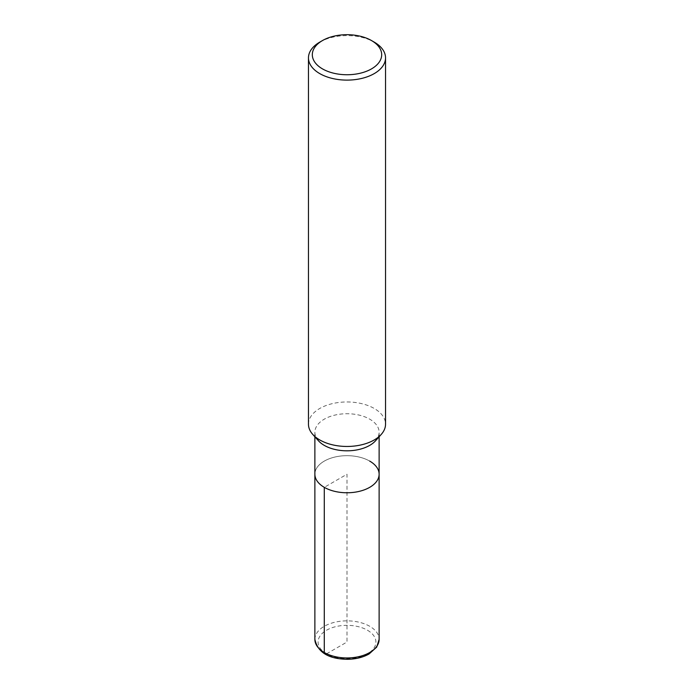 <?xml version="1.0" encoding="UTF-8"?>
<svg xmlns="http://www.w3.org/2000/svg" width="694" height="694" viewBox="0 0 694 694"><rect width="100%" height="100%" fill="white"/><g stroke="black" fill="none" stroke-linecap="round" stroke-linejoin="round"><path stroke-width="0.52" stroke-dasharray="3.47 2.6" d="M308.466 424.208A38.534 22.243 180 0 1 332.252 403.656A38.534 22.243 180 0 1 374.248 408.48A38.534 22.243 180 0 1 385.534 424.216M318.468 440.794A32.124 18.547 180 0 1 314.876 432.267A32.124 18.547 180 0 1 334.708 415.142A32.124 18.547 180 0 1 369.711 419.159A32.124 18.547 180 0 1 379.124 432.275A32.124 18.547 180 0 1 375.532 440.794M319.752 42.134A38.534 22.243 180 0 1 374.248 42.134M369.711 461.111A32.124 18.547 180 0 0 334.708 457.086A32.124 18.547 180 0 0 314.876 474.219A32.124 18.547 180 0 1 334.708 457.086A32.124 18.547 180 0 1 369.711 461.111A32.124 18.547 180 0 1 379.124 474.219M326.562 653.826L347 642.019L347 474.219L324.289 487.335M314.876 639.4A32.124 18.547 180 0 1 334.708 622.266A32.124 18.547 180 0 1 369.711 626.283A32.124 18.547 180 0 1 379.124 639.4M367.438 630.221A28.905 16.691 180 0 1 354.487 658.146A28.905 16.691 180 0 1 319.075 637.699A28.905 16.691 180 0 1 367.438 630.221M379.124 436.786L379.124 432.275M314.876 436.786L314.876 432.275"/><path stroke-width="1.04" d="M371.524 40.564L374.248 42.134A38.534 22.243 180 0 1 385.534 57.871L385.534 424.216A38.534 22.243 180 0 1 381.223 434.435A38.534 22.243 180 0 1 347 446.459A38.534 22.243 180 0 1 312.777 434.435A38.534 22.243 180 0 1 308.466 424.208L308.466 57.871A38.534 22.243 180 0 1 319.752 42.134L322.476 40.564A34.683 20.022 180 0 1 371.524 40.564L371.524 40.564A34.683 20.022 180 0 1 371.524 68.88A34.683 20.022 180 0 1 322.476 68.88A34.683 20.022 180 0 1 322.476 40.564M381.232 434.427L375.532 440.794A32.124 18.547 180 0 1 347 450.814A32.124 18.547 180 0 1 318.468 440.794L312.768 434.427M385.534 57.871A38.534 22.243 180 0 1 347 80.114A38.534 22.243 180 0 1 308.466 57.862M369.711 461.111A32.124 18.547 180 0 1 379.124 474.219A32.124 18.547 180 0 1 347 492.766A32.124 18.547 180 0 1 314.876 474.219L314.876 436.786M379.124 436.786L379.124 474.219A32.124 18.547 180 0 1 347 492.766A32.124 18.547 180 0 1 314.876 474.219L314.876 639.4A32.124 18.547 180 0 0 347 657.947A32.124 18.547 180 0 0 379.124 639.4L376.712 647.086L369.078 653.965C362.936 657.409 355.71 659.187 347.373 659.3C328.548 658.996 317.713 652.36 314.876 639.4M324.289 487.335L324.289 652.516A3.21 1.856 120 0 0 326.562 653.826M379.124 474.219L379.124 639.4"/></g></svg>
